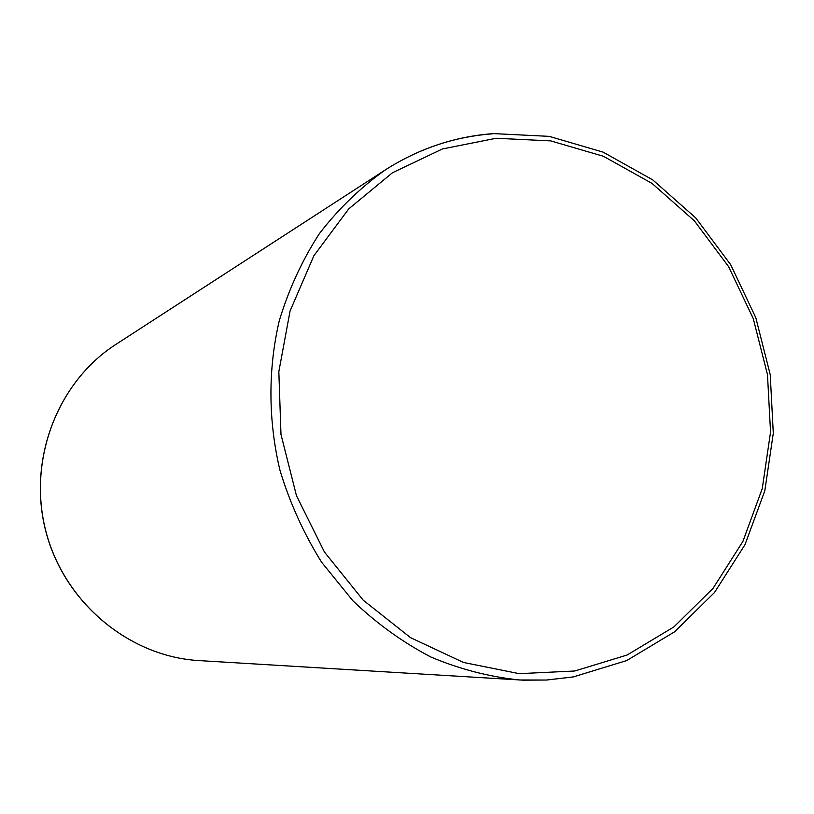 <?xml version="1.0" encoding="UTF-8"?>
<svg xmlns="http://www.w3.org/2000/svg" width="814" height="814" viewBox="0 0 814 814"><rect width="100%" height="100%" fill="white"/><g stroke="black" fill="none" stroke-linecap="round" stroke-linejoin="round"><path stroke-width="1.22" d="M574.715 671.001L627.106 655.026L673.911 626.912L713.044 588.369L742.877 541.473L762.27 488.542L770.543 432.071L767.47 374.582L753.265 318.6L728.55 266.575L694.352 220.808L652.065 183.435L603.479 156.298L550.712 140.893L496.164 138.268L442.48 148.942L392.429 172.772L348.718 208.903L313.889 255.738L290.079 310.968L278.836 371.652L280.983 434.432L296.479 495.736L324.46 552.055L363.248 600.223L410.521 637.647L463.522 662.474L519.251 673.666L574.715 671.001M492.796 133.791C454.436 136.64 418.61 148.667 385.348 169.892C360.592 187.464 338.624 208.679 319.434 233.547C302.177 260.205 288.787 289.285 279.263 320.767C267.959 369.149 268.152 420.523 279.965 470.288C289.876 502.93 303.744 533.557 321.581 562.179L352.91 600.803C376.689 623.534 402.655 642.256 430.789 656.979C459.727 669.189 489.295 676.851 519.485 679.975L546.377 680.036L572.863 676.973M573.056 676.973L546.469 680.036L523.351 680.178L199.115 660.602C129.599 656.674 64.642 603.103 46.022 531.807C27.157 460.571 57.356 381.98 115.944 344.363L385.348 169.892C418.722 148.596 454.67 136.508 493.182 133.628M573.219 676.943L626.729 660.561L674.541 631.827L714.509 592.49L744.993 544.668L764.824 490.73L773.3 433.19L770.217 374.633L755.779 317.602L730.616 264.601L695.777 217.959L652.675 179.843L603.113 152.137L549.236 136.365L493.518 133.608M199.115 660.602C129.528 656.664 64.571 603.093 45.95 531.827C27.106 460.612 57.295 382.02 115.944 344.363"/></g></svg>
